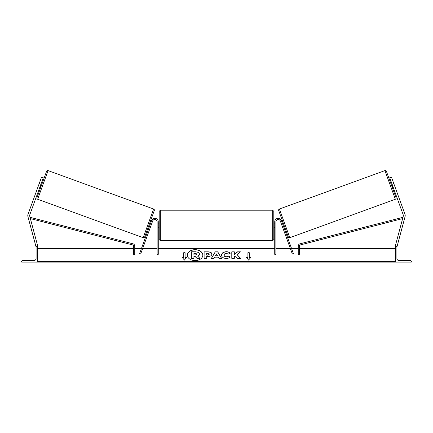 <?xml version="1.0" encoding="UTF-8"?>
<svg xmlns="http://www.w3.org/2000/svg" width="433" height="433" viewBox="0 0 433 433"><rect width="100%" height="100%" fill="white"/><g stroke="black" fill="none" stroke-linecap="round" stroke-linejoin="round"><path stroke-width="0.65" d="M158.272 221.772A3.437 3.437 0 0 0 151.604 220.597L139.599 253.586L140.676 253.982L152.681 220.987A2.295 2.295 0 0 1 157.13 221.772L157.13 254.323L158.272 254.323L158.272 221.772M39.192 183.608L41.541 177.146L43.268 177.774L40.913 184.236L39.192 183.608L28.01 214.33A3.67 3.67 0 0 0 27.912 216.532L35.923 246.431L36.518 246.269M40.913 184.236L29.731 214.952A1.835 1.835 0 0 0 29.688 216.056L37.698 245.955L37.254 246.074M21.65 262.117L37.698 262.117L37.698 246.074L37.124 246.074A1.034 1.034 0 0 0 36.091 247.102L36.091 258.452A2.062 2.062 0 0 1 34.028 260.514L22.684 260.514A1.034 1.034 0 0 0 21.65 261.548L21.65 262.117M159.192 225.441L159.192 211.342L160.34 210.2L160.34 240.683L159.192 239.541L159.192 225.441M160.34 240.683L272.66 240.683L272.66 210.2L273.808 211.342L273.808 239.541L273.808 227.736L274.728 227.736M158.272 223.807L158.272 227.076M274.728 223.807L274.728 227.076M48.068 170.618L37.639 199.267A1.147 1.147 0 0 1 36.957 197.794L46.596 171.3A1.147 1.147 0 0 1 48.068 170.618L153.618 209.036A1.147 1.147 0 0 1 154.305 210.503L144.66 236.997A1.147 1.147 0 0 1 143.188 237.685L153.618 209.036M37.639 199.267L143.188 237.685M40.128 186.39L40.994 186.704M41.698 182.082L42.558 182.396M40.356 185.773L41.476 182.699M151.128 221.912L150.267 221.599L148.698 225.907L149.558 226.221M149.786 225.604L150.901 222.524M144.66 236.997L148.698 225.907M150.267 221.599L154.305 210.503M393.808 183.608L391.459 177.146L389.732 177.774L392.087 184.236L393.808 183.608L404.99 214.33A3.67 3.67 0 0 1 405.088 216.532L397.077 246.431L396.482 246.269M392.087 184.236L403.269 214.952A1.835 1.835 0 0 1 403.312 216.056L395.302 245.955L395.746 246.074M396.043 197.794L386.404 171.3L396.043 197.794A1.147 1.147 0 0 1 395.361 199.267L289.812 237.685L279.382 209.036A1.147 1.147 0 0 0 278.695 210.503L288.34 236.997A1.147 1.147 0 0 0 289.812 237.685M386.404 171.3A1.147 1.147 0 0 0 384.932 170.618L279.382 209.036M392.872 186.39L392.006 186.704M391.302 182.082L390.442 182.396M284.302 225.907L283.442 226.221M282.733 221.599L281.872 221.912M283.214 225.604L282.1 222.524M392.644 185.773L391.524 182.699M411.35 262.117L395.302 262.117L395.302 246.074L395.876 246.074A1.034 1.034 0 0 1 396.909 247.102L396.909 258.452A2.062 2.062 0 0 0 398.972 260.514L410.316 260.514A1.034 1.034 0 0 1 411.35 261.548L411.35 262.117M274.728 221.772A3.437 3.437 0 0 1 281.396 220.597L293.401 253.586L292.324 253.982L280.319 220.987A2.295 2.295 0 0 0 275.87 221.772L275.87 254.323L274.728 254.323L274.728 221.772M133.597 246.047L133.597 254.323L134.744 254.323L134.744 246.047A2.295 2.295 0 0 0 133.023 243.822L30.651 217.485L30.364 218.595L132.736 244.932A1.147 1.147 0 0 1 133.597 246.047M299.403 246.047L299.403 254.323L298.256 254.323L298.256 246.047A2.295 2.295 0 0 1 299.977 243.822L402.349 217.485L402.636 218.595L300.264 244.932A1.147 1.147 0 0 0 299.403 246.047M195.094 249.668A7.729 5.467 0 0 0 187.365 255.134A7.729 5.467 0 0 0 195.094 260.601A7.729 5.467 0 0 0 202.828 255.134A7.729 5.467 0 0 0 195.094 249.668M202.823 255.216A7.729 5.467 0 0 0 195.094 249.83A7.729 5.467 0 0 0 187.365 255.216M186.471 257.565L185.097 257.565L185.097 252.704L183.722 252.704L183.722 257.565L182.342 257.565L184.409 260.092L186.471 257.565M226.248 258.452C223.363 258.301 221.783 257.186 221.517 255.102L221.517 255.08C221.739 253.013 223.352 251.887 226.351 251.708C228.18 251.762 229.474 252.212 230.242 253.061L228.332 254.106L226.324 253.348C224.954 253.446 224.224 254.019 224.137 255.064L224.137 255.08C224.224 256.147 224.954 256.72 226.324 256.812L228.397 256.027L230.307 256.991C229.539 257.9 228.186 258.387 226.248 258.452M214.671 257.17L214.026 258.322L211.401 258.322L215.282 251.833L217.718 251.833L221.599 258.322L218.887 258.322L218.227 257.17L214.671 257.17M395.302 261.559L37.698 261.559M395.302 248.596L299.403 248.596M298.256 248.596L291.588 248.596M290.364 248.596L275.87 248.596M274.728 248.596L158.272 248.596M157.13 248.596L142.636 248.596M141.412 248.596L134.744 248.596M133.597 248.596L37.698 248.596M211.867 254.139C211.694 255.676 210.378 256.455 207.921 256.471L206.665 256.471L206.665 258.322L204.122 258.322L204.122 251.838L208.056 251.838C210.487 251.882 211.753 252.639 211.867 254.117L211.867 254.139M240.494 251.838L237.484 251.838L234.329 254.469L234.329 251.838L231.785 251.838L231.785 258.322L234.329 258.322L234.329 256.645L235.254 255.914L237.56 258.322L240.613 258.322L237.024 254.626L240.494 251.838M247.903 257.565L247.903 252.704L249.278 252.704L249.278 257.565L250.658 257.565L248.591 260.092L246.529 257.565L247.903 257.565L246.664 257.727M37.698 262.117L395.302 262.117M199.532 253.987L199.532 254.009C199.472 254.999 198.839 255.665 197.643 256L199.835 258.268L196.891 258.268L195.039 256.298L193.924 256.298L193.924 258.268L191.381 258.268L191.381 251.773L195.721 251.773L198.715 252.477L199.532 253.987M197.643 256.163C198.839 255.827 199.472 255.161 199.532 254.171L199.532 254.009M193.924 258.268L191.381 258.268M196.891 258.268L195.039 256.46L193.924 256.46M196.891 258.431L199.835 258.268M215.45 255.784L217.496 255.784L216.478 253.949L215.45 255.946L217.496 255.784M211.499 258.322L215.282 251.833M215.282 251.995L217.718 251.833M217.718 251.995L221.501 258.322M209.323 254.203L207.856 253.348L206.665 253.348L206.665 255.064L207.872 255.064L209.323 254.203M209.323 254.22L207.872 255.226L206.665 255.064M206.665 256.634L206.665 258.322M204.122 258.322L204.122 252.001L208.056 252.001C210.487 252.044 211.753 252.802 211.867 254.279M221.517 255.243C221.739 253.175 223.352 252.049 226.351 251.871C228.18 251.925 229.474 252.374 230.242 253.224M228.397 256.027L226.324 256.975C224.954 256.883 224.224 256.309 224.137 255.243L224.137 255.08M228.397 256.19L230.194 257.094M240.456 258.322L237.024 254.626M234.329 258.322L234.329 256.807M234.329 252.001L231.785 252.001L231.785 258.322M240.293 252.001L237.484 252.001L234.329 254.469M247.903 252.861L249.278 252.861M250.523 257.727L249.278 257.565M183.722 257.565L182.477 257.727M185.097 252.861L183.722 252.861M186.336 257.727L185.097 257.565M196.972 254.101L195.592 253.332L193.924 253.332L193.924 254.891L195.608 254.891L196.972 254.101M196.972 254.263L195.592 253.494L193.924 253.494L193.924 254.891M384.932 170.618L395.361 199.267M395.302 262.046L37.698 262.046M272.66 210.2L160.34 210.2M159.192 223.147L158.272 223.147M274.728 223.147L273.808 223.147M159.192 227.736L158.272 227.736M272.66 240.683L273.808 239.541"/></g></svg>
